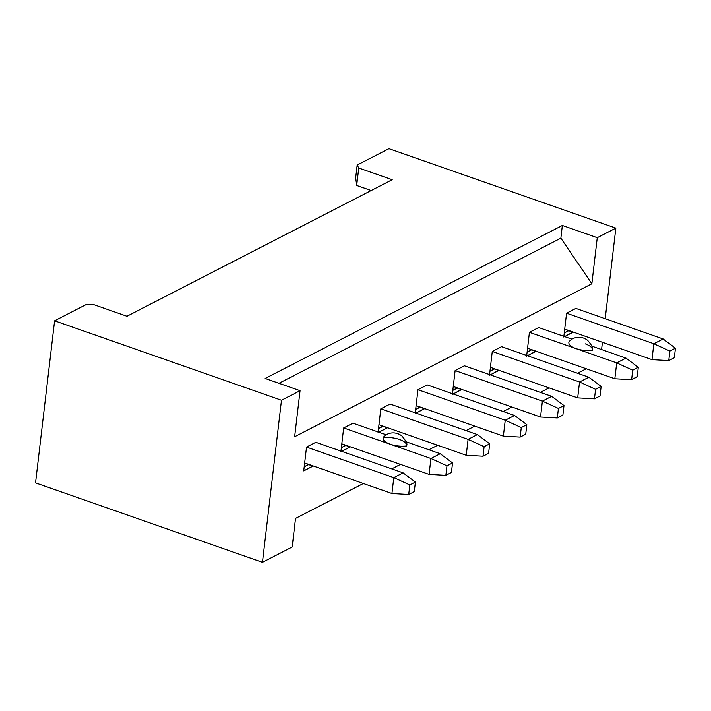 <?xml version="1.0" encoding="UTF-8"?>
<svg xmlns="http://www.w3.org/2000/svg" width="711" height="711" viewBox="0 0 711 711"><rect width="100%" height="100%" fill="white"/><g stroke="black" fill="none" stroke-linecap="round" stroke-linejoin="round"><path stroke-width="1.07" d="M54.587 320.803L35.55 482.885L262.448 562.33L281.485 400.249L54.587 320.803L86.351 304.45L93.505 304.548L126.958 316.262L93.505 304.548L86.351 304.45L54.587 320.803L281.485 400.249L262.448 562.33L35.55 482.885L54.587 320.803M292.168 547.026L262.448 562.33L292.168 547.026L295.527 518.426L363.348 483.507L295.527 518.426L292.168 547.026M391.761 468.878L400.497 464.381L391.761 468.878M428.911 449.752L437.647 445.255L428.911 449.752M466.06 430.626L474.797 426.129L466.06 430.626M503.21 411.509L511.947 407.003L503.21 411.509M540.36 392.383L549.096 387.886L540.36 392.383M577.51 373.257L586.246 368.76L577.51 373.257M601.577 349.545L602.43 342.284L601.577 349.545M605.203 318.679L615.842 228.115L597.267 237.678L591.854 283.76L294.647 436.767L300.06 390.686L281.485 400.249L300.06 390.686L294.647 436.767L591.854 283.76L597.267 237.678L615.842 228.115L388.944 148.67L357.18 165.023L358.753 167.992L392.205 179.696L126.958 316.262L392.205 179.696L358.753 167.992L357.18 165.023L388.944 148.67L615.842 228.115L605.203 318.679M313.044 465.901L303.73 470.904L304.663 462.959L306.53 447.077L315.817 442.295L403.084 472.851L315.817 442.295L306.53 447.077L393.796 477.632L403.084 472.851L415.402 482.076L414.282 491.603L408.709 494.474L409.829 484.946L415.402 482.076L403.084 472.851L393.796 477.632L306.53 447.077L303.73 470.904L313.018 466.123L308.654 464.603L304.201 466.887L308.556 464.327L313.044 465.901M340.88 451.778L343.68 427.951L352.967 423.169L343.68 427.951L390.223 444.242C385.086 442.322 382.731 440.162 383.14 437.745C388.633 437.114 394.09 437.692 399.511 439.46C404.639 441.38 407.003 443.548 406.594 445.957L406.665 445.584C407.67 444.055 406.061 440.838 401.857 435.941C398.942 433.674 395.636 432.661 391.93 432.919C388.419 433.275 385.629 434.643 383.576 437.034L383.14 437.745C382.731 440.162 385.086 442.322 390.223 444.242L343.68 427.951L340.88 451.778M350.194 446.775L341.707 451.361L350.168 446.997L345.804 445.477L341.351 447.761L345.706 445.202L350.194 446.775M378.03 432.661L380.829 408.825L390.117 404.044L380.829 408.825L468.096 439.38L477.383 434.599L390.117 404.044L477.383 434.599L468.096 439.38L380.829 408.825L378.03 432.661M387.344 427.649L378.856 432.235L387.317 427.88L382.953 426.351L378.501 428.644L382.856 426.076L387.344 427.649M415.18 413.535L417.979 389.699L427.267 384.918L417.979 389.699L505.245 420.254L514.533 415.473L427.267 384.918L514.533 415.473L505.245 420.254L417.979 389.699L415.18 413.535M424.494 408.523L416.006 413.109L424.467 408.754L420.103 407.225L415.651 409.518L420.005 406.95L424.494 408.523M452.329 394.409L455.129 370.573L464.416 365.792L455.129 370.573L542.395 401.128L551.683 396.347L464.416 365.792L551.683 396.347L542.395 401.128L455.129 370.573L452.329 394.409M461.643 389.397L453.156 393.983L461.617 389.628L457.253 388.099L452.8 390.392L457.155 387.824L461.643 389.397M498.793 370.271L490.306 374.857L498.767 370.502L494.403 368.973L489.95 371.266L494.305 368.698L498.793 370.271M489.479 375.284L492.279 351.447L501.566 346.666L588.832 377.221L501.566 346.666L492.279 351.447L579.545 382.003L588.832 377.221L601.15 386.446L600.031 395.983L601.15 386.446L588.832 377.221L579.545 382.003L492.279 351.447L489.479 375.284M535.943 351.145L527.455 355.731L535.916 351.376L531.552 349.848L527.1 352.141L531.455 349.572L535.943 351.145M526.629 356.158L529.428 332.321L538.716 327.54L571.902 339.156L538.716 327.54L529.428 332.321L575.972 348.612C570.844 346.692 568.48 344.533 568.889 342.115L569.324 341.404C571.377 339.023 574.168 337.645 577.679 337.29C581.385 337.032 584.7 338.045 587.615 340.311C591.819 345.208 593.418 348.426 592.414 349.963L592.343 350.327C586.842 350.958 581.394 350.39 575.972 348.612L529.428 332.321L526.629 356.158M573.093 332.019L564.605 336.605L573.066 332.25L568.702 330.722L564.25 333.015L568.604 330.446L573.093 332.019M563.779 337.032L566.578 313.195L575.866 308.414L663.132 338.969L575.866 308.414L566.578 313.195L653.844 343.751L663.132 338.969L675.45 348.194L674.33 357.731L668.758 360.593L669.878 351.065L675.45 348.194L663.132 338.969L653.844 343.751L566.578 313.195L563.779 337.032M265.159 378.465L300.06 390.686L265.159 378.465L562.357 225.458L597.267 237.678L562.357 225.458L560.863 238.167L591.854 283.76L560.863 238.167L278.961 383.3L560.863 238.167L562.357 225.458L265.159 378.465M355.687 177.741L357.18 165.023L355.687 177.741L356.7 185.464L358.753 167.992L356.7 185.464L371.169 190.53L356.7 185.464L355.687 177.741M304.663 462.959L391.93 493.514L393.796 477.632L409.829 484.946L393.796 477.632L391.93 493.514L304.663 462.959M386.144 434.785L352.967 423.169L386.144 434.785M406.088 441.762L440.233 453.725L406.088 441.762M430.946 458.506L390.223 444.242C395.636 446.019 401.093 446.588 406.594 445.957C401.093 446.588 395.636 446.019 390.223 444.242L430.946 458.506L440.233 453.725L452.552 462.95L451.432 472.486L445.859 475.348L446.979 465.821L430.946 458.506L429.08 474.388L430.946 458.506L446.979 465.821L452.552 462.95L440.233 453.725L430.946 458.506M341.813 443.842L429.08 474.388L341.813 443.842M378.963 424.716L466.229 455.271L468.096 439.38L484.129 446.695L489.701 443.824L477.383 434.599L489.701 443.824L488.581 453.36L483.009 456.222L484.129 446.695L468.096 439.38L466.229 455.271L378.963 424.716M416.113 405.59L503.379 436.145L505.245 420.254L521.279 427.569L526.851 424.698L514.533 415.473L526.851 424.698L525.731 434.234L520.159 437.096L521.279 427.569L505.245 420.254L503.379 436.145L416.113 405.59M540.529 417.019L542.395 401.128L558.428 408.443L564.001 405.572L551.683 396.347L564.001 405.572L562.881 415.108L557.308 417.97L558.428 408.443L542.395 401.128L540.529 417.019L453.263 386.464L540.529 417.019L557.308 417.97L540.529 417.019M577.679 397.893L579.545 382.003L595.578 389.317L601.15 386.446L595.578 389.317L579.545 382.003L577.679 397.893L490.412 367.338L577.679 397.893L594.458 398.844L595.578 389.317L594.458 398.844L600.031 395.983L594.458 398.844L577.679 397.893M591.845 346.141L625.982 358.095L591.845 346.141M616.695 362.877L575.972 348.612L616.695 362.877L625.982 358.095L638.3 367.32L637.18 376.857L631.608 379.718L632.728 370.191L616.695 362.877L614.828 378.767L616.695 362.877L632.728 370.191L638.3 367.32L625.982 358.095L616.695 362.877M527.562 348.212L614.828 378.767L527.562 348.212M564.712 329.086L651.978 359.642L653.844 343.751L669.878 351.065L653.844 343.751L651.978 359.642L564.712 329.086M391.93 493.514L408.709 494.474L391.93 493.514M429.08 474.388L445.859 475.348L429.08 474.388M466.229 455.271L483.009 456.222L466.229 455.271M503.379 436.145L520.159 437.096L503.379 436.145M585.26 343.831C590.397 345.75 592.752 347.919 592.343 350.327C586.842 350.958 581.394 350.39 575.972 348.612C570.844 346.692 568.48 344.533 568.889 342.115M614.828 378.767L631.608 379.718L614.828 378.767M651.978 359.642L668.758 360.593L651.978 359.642M408.709 494.474L414.282 491.603L415.402 482.076L409.829 484.946L408.709 494.474M446.979 465.821L445.859 475.348L451.432 472.486L452.552 462.95L446.979 465.821M483.009 456.222L488.581 453.36L489.701 443.824L484.129 446.695L483.009 456.222M520.159 437.096L525.731 434.234L526.851 424.698L521.279 427.569L520.159 437.096M557.308 417.97L562.881 415.108L564.001 405.572L558.428 408.443L557.308 417.97M632.728 370.191L631.608 379.718L637.18 376.857L638.3 367.32L632.728 370.191M668.758 360.593L674.33 357.731L675.45 348.194L669.878 351.065L668.758 360.593"/></g></svg>
